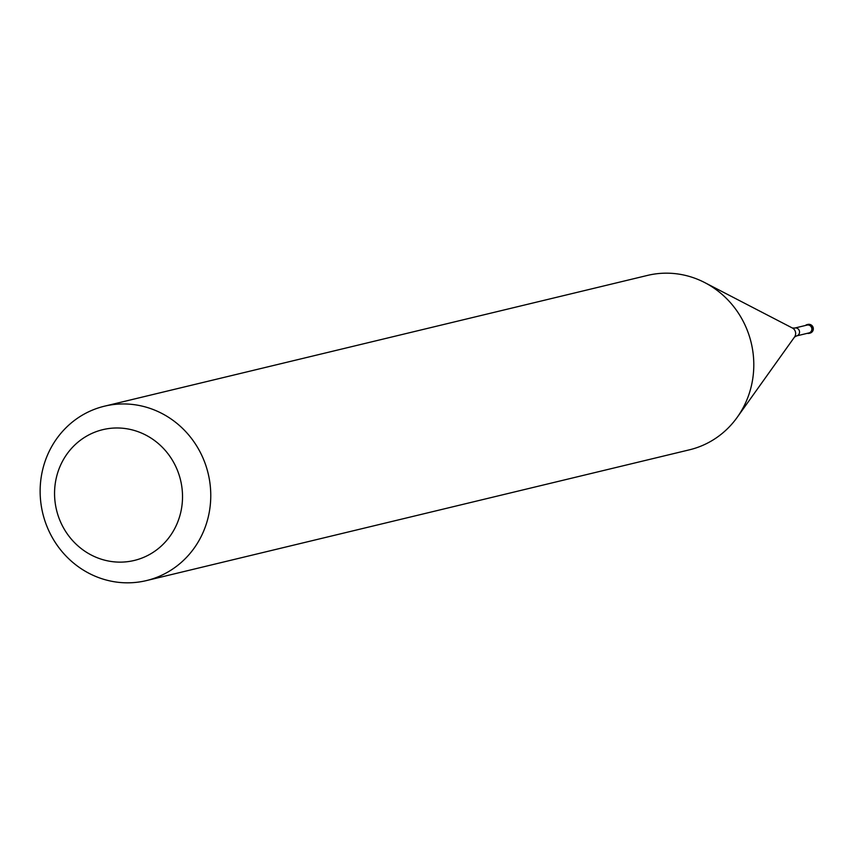 <?xml version="1.0" encoding="UTF-8"?>
<svg xmlns="http://www.w3.org/2000/svg" width="856" height="856" viewBox="0 0 856 856"><rect width="100%" height="100%" fill="white"/><g stroke="black" fill="none" stroke-linecap="round" stroke-linejoin="round"><path stroke-width="1.28" d="M812.291 330.181A4.483 4.248 76.5 0 1 807.294 333.326A4.483 4.248 -103.5 0 0 810.418 325.248A4.483 4.248 -103.5 0 0 805.41 325.483A4.483 4.248 76.5 0 1 812.291 330.181M808.963 332.93A4.034 3.831 -103.5 0 0 811.734 330.095A4.034 3.831 -103.5 0 0 807.069 325.087L794.753 328.051A4.034 3.831 76.5 0 1 799.418 333.059A4.034 3.831 76.5 0 1 796.647 335.894L808.963 332.93M146.451 580.582L689.487 449.807A89.687 85.054 -103.5 0 0 737.23 417.3A89.687 85.054 -103.5 0 0 751.14 386.869A89.687 85.054 -103.5 0 0 704.798 282.619A89.687 85.054 -103.5 0 0 647.478 275.418L104.453 406.193A89.687 85.054 76.5 0 1 208.104 517.645A89.687 85.054 76.5 0 1 146.451 580.582A89.687 85.054 76.5 0 1 42.8 469.131A89.687 85.054 76.5 0 1 104.453 406.193M180.53 513.247A67.271 63.793 76.5 0 1 102.677 559.621A67.271 63.793 76.5 0 1 56.55 476.867A67.271 63.793 76.5 0 1 134.392 430.493A67.271 63.793 76.5 0 1 180.53 513.247M809.904 324.499L809.209 324.67M809.541 333.23A4.483 4.248 -103.5 0 0 812.975 330.02A4.483 4.248 -103.5 0 0 807.454 324.542M796.647 335.894L794.539 337.018A5.992 5.682 -103.5 0 0 792.378 328.009L794.753 328.051M809.198 333.337L809.894 333.166A4.483 4.483 0 0 0 813.2 329.881A4.483 4.483 0 0 0 807.797 324.445L807.101 324.617M794.539 337.018L737.23 417.3M792.378 328.009L704.798 282.619"/></g></svg>
